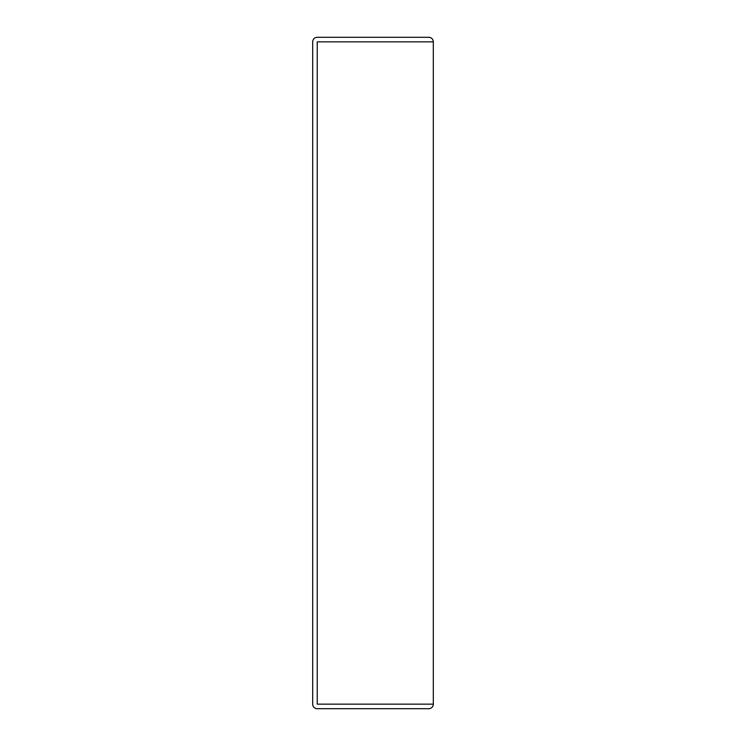 <?xml version="1.0" encoding="UTF-8"?>
<svg xmlns="http://www.w3.org/2000/svg" width="746" height="746" viewBox="0 0 746 746"><rect width="100%" height="100%" fill="white"/><g stroke="black" fill="none" stroke-linecap="round" stroke-linejoin="round"><path stroke-width="1.12" d="M433.314 704.149L433.314 41.851A4.551 4.551 0 0 0 428.764 37.3L317.236 37.3A4.551 4.551 0 0 0 312.686 41.851L312.686 704.149A4.551 4.551 0 0 0 317.236 708.7L428.764 708.7A4.551 4.551 0 0 0 433.314 704.149L317.236 704.149L317.236 41.851L433.314 41.851"/></g></svg>
